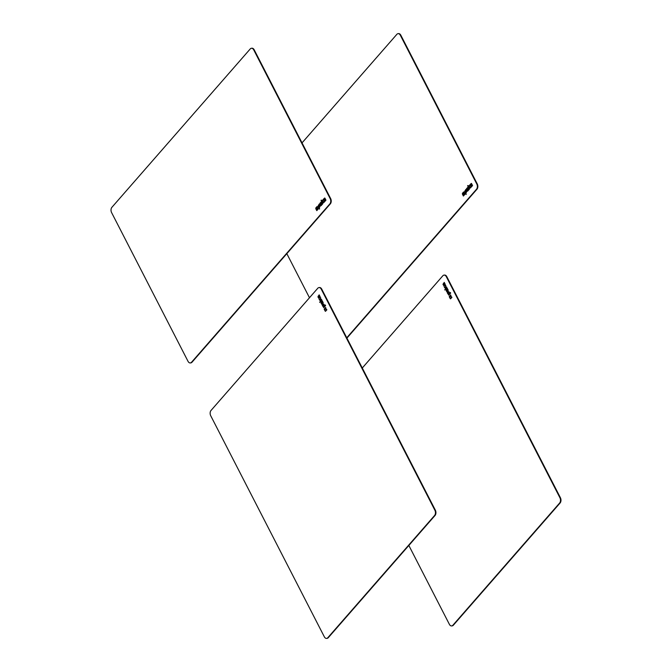 <?xml version="1.0" encoding="UTF-8"?>
<svg xmlns="http://www.w3.org/2000/svg" width="672" height="672" viewBox="0 0 672 672"><rect width="100%" height="100%" fill="white"/><g stroke="black" fill="none" stroke-linecap="round" stroke-linejoin="round"><path stroke-width="1.01" d="M324.173 309.128L325.634 307.44L326.231 309.548L325.576 308.641L324.509 309.775L324.173 309.128L325.702 307.566M324.635 309.632L324.358 309.103M326.357 309.406L325.676 308.658M325.189 311.119L324.593 309.943L325.508 308.893L326.869 309.834L325.483 311.321L324.778 309.926M326.214 309.834L326.684 309.49M324.593 309.943L325.508 308.893M324.374 306.004L323.652 304.937L322.938 305.76L323.459 306.776L324.568 305.987L323.803 304.92M323.702 306.827L324.568 305.987M322.316 305.516L323.686 304.046L324.702 305.626L325.29 304.954L325.601 305.55L323.812 307.6L322.316 305.516L323.786 304.055M323.736 307.667L322.51 305.5M324.702 305.626L325.357 305.08M322.316 303.484L321.569 302.417L321.796 303.761L322.51 303.467L321.737 302.4M322.048 303.82L322.51 303.467M322.14 304.567L321.157 302.87L321.644 301.644M321.376 301.728L322.56 303.206L322.241 300.838L323.198 302.694L322.048 304.601L320.964 302.887L321.569 301.711M322.56 303.206L322.972 302.61L322.19 301.098M319.276 295.865L319.385 297.326L319.788 296.864L319.276 295.865L319.981 296.839L319.628 297.377M319.024 298.368L317.923 296.974L319.166 294.857L320.149 296.764L319.553 298.04L318.419 296.848L319.024 298.368M318.62 296.621L319.645 298.015M318.914 298.502L318.158 296.218L319.234 294.983M321.829 300.031L319.712 302.459L320.578 300.485L319.133 299.317L320.284 299.729L320.645 297.738L320.678 299.863L321.51 299.41L321.829 300.031M321.014 299.981L321.577 299.544M320.284 299.729L320.788 298.007M319.544 300.124L319.376 299.41M320.578 300.485L319.729 300.098M319.838 302.316L320.771 300.468M317.78 288.246L211.016 410.466A3.797 2.461 -95.7 0 0 210.714 415.733L324.324 636.796A3.797 2.461 -95.7 0 0 326.6 638.4A3.797 2.461 -95.7 0 0 327.81 637.728L434.574 515.5A3.797 2.461 -95.7 0 0 434.876 510.233L321.266 289.178A3.797 2.461 -95.7 0 0 318.99 287.574A3.797 2.461 -95.7 0 0 317.78 288.246M319.234 287.566A3.797 2.461 84.3 0 1 319.477 287.524A3.797 2.461 84.3 0 1 321.745 289.128L435.355 510.182A3.797 2.461 84.3 0 1 435.053 515.458L328.289 637.678A3.797 2.461 84.3 0 1 327.079 638.35A3.797 2.461 84.3 0 1 326.836 638.358M449.224 296.663L450.694 294.974L451.282 297.083L450.635 296.176L449.56 297.31L449.224 296.663L450.761 295.1M449.686 297.167L449.417 296.638M451.416 296.94L450.736 296.192M450.248 298.654L449.644 297.478L450.559 296.428L451.92 297.368L450.542 298.855L449.837 297.461M451.273 297.36L451.744 297.024M449.644 297.478L450.559 296.428M449.434 293.538L448.711 292.471L447.989 293.294L448.51 294.311L449.627 293.521L448.862 292.454M448.762 294.361L449.627 293.521M447.376 293.051L448.745 291.581L449.761 293.16L450.349 292.488L450.66 293.084L448.871 295.134L447.376 293.051L448.846 291.589M448.787 295.201L447.56 293.034M449.761 293.16L450.416 292.614M447.275 291.337L446.855 290.01L446.443 290.489L447.006 291.396L447.569 291.001L446.796 289.934M447.199 292.102L446.216 290.405L446.704 289.178M446.435 289.262L447.619 290.741L447.3 288.372L448.249 290.228L447.107 292.135L446.023 290.422L446.628 289.246M447.619 290.741L448.031 290.144L447.25 288.632M444.335 283.399L444.444 284.861L444.847 284.399L444.335 283.399L445.04 284.374L444.688 284.911M444.083 285.902L442.982 284.508L444.226 282.391L445.208 284.298L444.612 285.575L443.478 284.382L444.083 285.902M443.68 284.155L444.704 285.55M443.965 286.037L443.218 283.752L444.293 282.517M446.888 287.566L444.772 289.993L445.628 288.019L444.184 286.852L445.343 287.263L445.704 285.272L445.729 287.398L446.569 286.944L446.888 287.566M446.074 287.515L446.628 287.078M445.343 287.263L445.847 285.541M444.595 287.658L444.436 286.944M445.628 288.019L444.788 287.633M444.898 289.85L445.822 288.002M408.845 545.454L449.383 624.33A3.797 2.461 -95.7 0 0 451.651 625.934A3.797 2.461 -95.7 0 0 452.869 625.262L559.625 503.034A3.797 2.461 -95.7 0 0 559.927 497.767L446.326 276.713A3.797 2.461 -95.7 0 0 444.049 275.1A3.797 2.461 -95.7 0 0 442.831 275.78L362.284 368.004M444.293 275.1A3.797 2.461 84.3 0 1 444.528 275.058A3.797 2.461 84.3 0 1 446.804 276.662L560.406 497.717A3.797 2.461 84.3 0 1 560.104 502.992L453.348 625.212A3.797 2.461 84.3 0 1 452.13 625.884A3.797 2.461 84.3 0 1 451.895 625.892M316.621 207.035L317.016 206.581L318.251 208.984L317.184 210.21L317.386 208.538L316.621 207.035L317.083 206.707M316.924 209.698L317.579 208.513L316.814 207.018M315.798 207.976L316.52 207.152L317.293 208.648L316.789 210.655L315.764 208.656L316.588 207.278M316.915 210.512L315.991 207.95M319.091 207.178L319.729 206.161L319.124 204.985L319.922 206.144L319.091 207.178L318.486 205.993L319.124 204.985M319.225 204.053L320.233 206.018L319.36 207.707L319.494 209.093L317.99 206.161L319.225 204.053M319.62 208.95L318.175 206.144L319.292 204.179M320.561 204.238L321.174 203.532L320.83 202.852L320.561 204.238L321.367 203.515L321.014 202.835M321.636 202.952L320.762 204.632L321.082 205.061L322.09 203.96L322.291 204.355L320.989 205.75L319.922 203.255L321.006 202.121L321.636 202.952M321.082 205.716L320.074 203.977L321.098 202.129M321.35 205.002L322.148 204.086M325.298 200.248L324.845 199.71L324.484 200.886L325.483 200.231L324.996 199.693M324.736 200.936L325.483 200.231M323.425 199.24L324.937 198.206L325.954 200.164L324.786 201.508L323.971 200.752L324.576 198.845L323.627 199.643L323.425 199.24L324.719 197.988M324.702 201.566L324.206 199.987L324.937 199.147M321.006 200.332L321.611 200.332L322.375 201.827L323.014 199.71L322.854 201.449L324.19 202.18L323.828 202.6L322.795 202.037L322.787 203.792L321.006 200.332L321.384 200.122M322.913 203.65L321.199 200.315M322.795 202.037L323.896 202.516M322.526 200.273L322.997 199.937M322.375 201.827L322.72 200.256M330.17 198.618L253.722 49.871A3.797 2.461 -95.7 0 0 251.454 48.266A3.797 2.461 -95.7 0 0 250.236 48.938L111.896 207.32A3.797 2.461 -95.7 0 0 111.594 212.587L188.034 361.343A3.797 2.461 -95.7 0 0 190.31 362.947A3.797 2.461 -95.7 0 0 191.528 362.267L329.868 203.885A3.797 2.461 -95.7 0 0 330.17 198.618L330.649 198.568A3.797 2.461 84.3 0 1 330.347 203.834L192.007 362.216A3.797 2.461 84.3 0 1 190.789 362.897A3.797 2.461 84.3 0 1 190.546 362.905M251.698 48.258A3.797 2.461 84.3 0 1 251.933 48.216A3.797 2.461 84.3 0 1 254.201 49.82L330.649 198.568M463.235 192.419L463.638 191.965L464.873 194.368L463.798 195.594L464.008 193.922L463.235 192.419L463.705 192.091M463.537 195.09L464.201 193.897L463.428 192.402M462.42 193.36L463.134 192.536L463.907 194.032L463.411 196.039L462.378 194.04L463.201 192.662M463.537 195.896L462.613 193.343M465.704 192.562L466.343 191.545L465.738 190.369L466.536 191.528L465.704 192.562L465.1 191.377L465.738 190.369M465.847 189.437L466.855 191.402L465.982 193.091L466.108 194.477L464.604 191.545L465.847 189.437M466.234 194.334L464.797 191.528L465.906 189.563M467.183 189.622L467.796 188.916L467.443 188.236L467.183 189.622L467.989 188.899L467.636 188.219M468.25 188.336L467.384 190.025L467.695 190.453L468.703 189.344L468.913 189.739L467.603 191.134L466.544 188.639L467.62 187.505L468.25 188.336M467.704 191.1L466.696 189.361L467.72 187.513M467.972 190.386L468.77 189.47M471.912 185.632L471.467 185.094L471.106 186.27L472.105 185.615L471.61 185.077M471.349 186.32L472.105 185.615M470.047 184.632L471.559 183.59L472.567 185.556L471.4 186.892L470.585 186.136L471.19 184.229L470.249 185.027L470.047 184.632L471.341 183.372M471.324 186.959L470.82 185.371L471.551 184.54M467.62 185.716L468.224 185.716L468.997 187.211L469.636 185.102L469.468 186.833L470.812 187.564L470.442 187.984L469.409 187.421L469.4 189.176L467.62 185.716L468.006 185.506M469.526 189.034L467.813 185.699M469.409 187.421L470.518 187.9M469.148 185.657L469.61 185.321M468.997 187.211L469.333 185.64M346.752 337.798L476.49 189.269A3.797 2.461 -95.7 0 0 476.792 184.002L400.344 35.255A3.797 2.461 -95.7 0 0 398.068 33.65A3.797 2.461 -95.7 0 0 396.858 34.322L302.03 142.884M286.826 253.663L309.481 297.746M398.311 33.642A3.797 2.461 84.3 0 1 398.546 33.6A3.797 2.461 84.3 0 1 400.823 35.204L477.271 183.952A3.797 2.461 84.3 0 1 476.969 189.227L346.92 338.108M321.745 289.128L321.266 289.178M435.355 510.182L434.876 510.233M435.053 515.458L434.574 515.5M328.289 637.678L327.81 637.728M446.804 276.662L446.326 276.713M560.406 497.717L559.927 497.767M560.104 502.992L559.625 503.034M453.348 625.212L452.869 625.262M330.347 203.834L329.868 203.885M192.007 362.216L191.528 362.267M254.201 49.82L253.722 49.871M477.271 183.952L476.792 184.002M476.969 189.227L476.49 189.269M400.823 35.204L400.344 35.255M319.477 287.524L318.99 287.574M327.079 638.35L326.6 638.4M444.528 275.058L444.049 275.1M452.13 625.884L451.651 625.934M190.789 362.897L190.31 362.947M251.933 48.216L251.454 48.266M398.546 33.6L398.068 33.65"/></g></svg>
